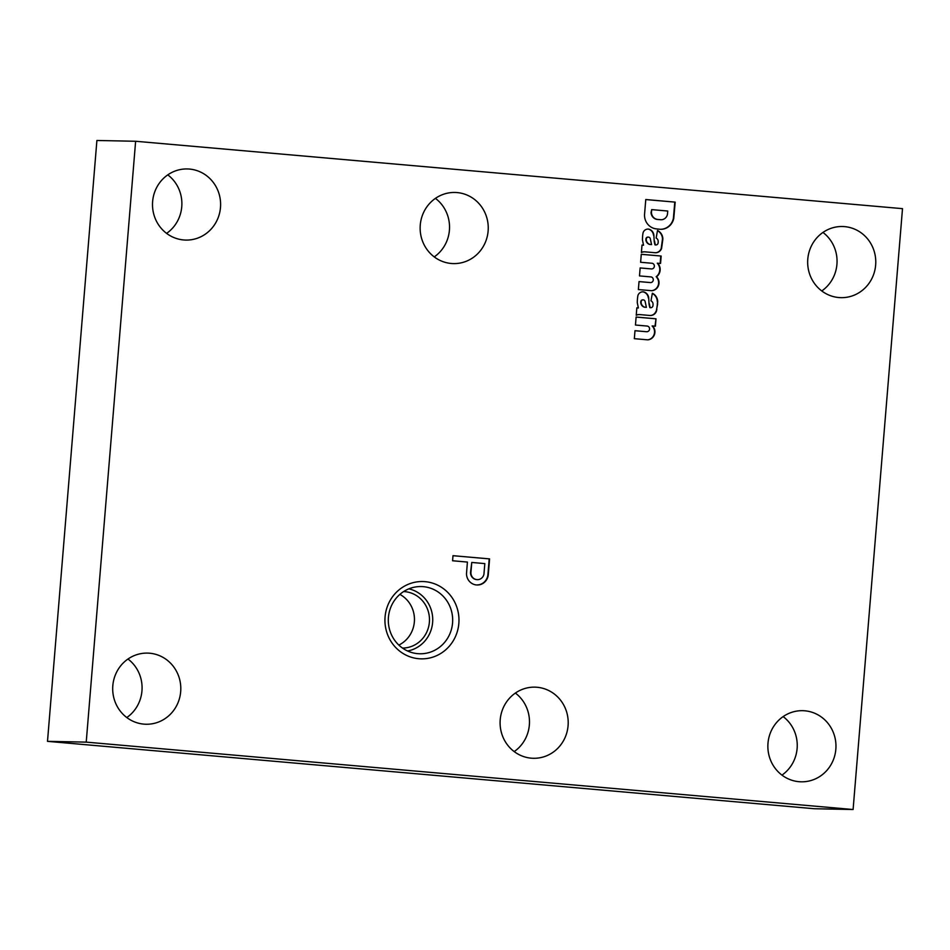 <?xml version="1.0" encoding="UTF-8"?>
<svg xmlns="http://www.w3.org/2000/svg" width="950" height="950" viewBox="0 0 950 950"><rect width="100%" height="100%" fill="white"/><g stroke="black" fill="none" stroke-linecap="round" stroke-linejoin="round"><path stroke-width="1.43" d="M814.376 808.735L853.1 809.519L86.224 742.128L47.5 741.344L814.376 808.735M853.1 809.519L902.5 208.656L135.624 141.265L96.9 140.481L47.5 741.344M434.245 256.904A35.578 34.057 91.2 0 0 435.421 198.372M514.199 751.592A35.578 34.057 91.2 0 0 515.375 693.072M821.774 290.949A35.578 34.057 91.2 0 0 822.949 232.429M166.594 233.379A35.578 34.057 91.2 0 0 167.782 174.859M126.789 717.547A35.578 34.057 91.2 0 0 127.977 659.027M781.957 775.117A35.578 34.057 91.2 0 0 783.144 716.597M399.879 594.391A28.274 27.063 -88.8 0 1 414.449 620.041A28.274 27.063 -88.8 0 1 398.846 645.086M403.643 591.553A28.274 27.063 -88.8 0 1 404.724 591.624A28.274 27.063 -88.8 0 1 429.459 620.92A28.274 27.063 -88.8 0 1 402.503 648.078M408.844 588.846A31.671 30.317 -88.8 0 1 432.725 620.409A31.671 30.317 -88.8 0 1 407.598 650.988M423.249 586.661A33.618 32.181 -88.8 0 1 452.497 623.639A33.618 32.181 -88.8 0 1 416.492 653.529A33.618 32.181 -88.8 0 1 388.312 619.519A33.618 32.181 -88.8 0 1 417.834 586.673A33.618 32.181 -88.8 0 1 423.249 586.661M425.113 581.661A38.665 37.014 -88.8 0 1 452.307 642.271A38.665 37.014 -88.8 0 1 388.431 636.654A38.665 37.014 -88.8 0 1 425.113 581.661M646.416 331.716A2.838 2.719 91.2 0 1 646.238 331.704L634.992 330.695L634.339 338.675L647.793 339.851A8.039 7.695 91.2 0 0 652.496 325.957L655.393 326.218L655.999 318.796L636.12 317.039L635.455 325.031L647.092 326.052A2.838 2.719 91.2 0 1 649.574 329.021A2.838 2.719 91.2 0 1 646.807 331.716L646.416 331.716A2.838 2.719 91.2 0 0 646.594 331.716M649.42 303.905A23.394 22.396 91.2 0 0 650.239 307.669L649.859 307.669A23.394 22.396 91.2 0 1 649.028 303.905L648.719 297.967A6.971 6.674 91.2 0 0 643.447 291.852L642.984 291.84A5.356 5.13 91.2 0 0 638.091 295.022L637.877 295.676A40.197 38.487 91.2 0 0 637.296 302.753L638.376 307.978L636.844 307.824L636.227 315.281A8.039 7.695 91.2 0 1 639.528 314.581L639.136 314.569A8.039 7.695 91.2 0 0 636.251 315.103M649.859 307.669L650.239 307.669A2.28 2.185 91.2 0 0 650.489 307.705M650.596 307.705A2.28 2.185 91.2 0 0 652.959 305.627L653.042 304.606A3.883 3.717 91.2 0 0 650.976 300.794L652.365 293.253A9.512 9.108 91.2 0 1 657.709 301.863L656.426 311.267A6.697 6.413 91.2 0 1 649.681 315.459L639.884 314.593A8.039 7.695 91.2 0 0 639.528 314.581M661.164 256.037L641.274 254.291L640.621 262.271L652.306 263.293A2.874 2.755 91.2 0 1 651.724 268.945L640.158 267.936L639.492 275.916L651.178 276.937A2.874 2.755 91.2 0 1 650.691 282.601L639.029 281.58L638.376 289.56L651.831 290.712A8.039 7.695 91.2 0 0 657.376 277.721L656.545 276.735A8.847 8.467 91.2 0 0 657.661 263.209L660.559 263.459L661.164 256.037L641.274 254.315M654.574 241.146A23.394 22.396 91.2 0 0 655.405 244.922L655.013 244.91A23.394 22.396 91.2 0 1 654.194 241.146L653.873 235.208A6.971 6.674 91.2 0 0 648.613 229.092L648.137 229.081A5.356 5.13 91.2 0 0 643.257 232.263L643.031 232.928A40.197 38.487 91.2 0 0 642.449 239.994L643.542 245.231L642.01 245.064L641.393 252.522A8.039 7.695 91.2 0 1 644.682 251.821L644.302 251.821A8.039 7.695 91.2 0 0 641.404 252.344M655.013 244.91L655.405 244.922A2.28 2.185 91.2 0 0 655.643 244.946M655.761 244.946A2.28 2.185 91.2 0 0 658.113 242.868L658.196 241.846A3.883 3.717 91.2 0 0 656.141 238.034L657.519 230.506A9.512 9.108 91.2 0 1 662.863 239.103L661.58 248.508A6.697 6.413 91.2 0 1 654.847 252.7L645.038 251.845A8.039 7.695 91.2 0 0 644.682 251.821M675.177 202.124L645.774 199.536L644.563 214.284A13.739 13.146 91.2 0 0 656.034 228.843L659.003 229.164A13.739 13.146 91.2 0 0 660.618 229.306A13.739 13.146 91.2 0 0 673.788 218.215L675.177 202.124L645.774 199.571M489.582 558.897L452.996 555.679L452.58 560.761L467.412 562.067L466.497 573.646A11.412 10.925 91.2 0 0 488.264 574.976L489.582 558.897L452.996 555.702M451.274 263.483A35.578 34.057 91.2 0 0 453.471 263.601A35.578 34.057 91.2 0 0 488.241 228.713A35.578 34.057 91.2 0 0 454.907 192.458A35.578 34.057 91.2 0 0 420.185 226.195A35.578 34.057 91.2 0 0 451.274 263.483M531.228 758.171A35.578 34.057 91.2 0 0 533.425 758.29A35.578 34.057 91.2 0 0 568.195 723.413A35.578 34.057 91.2 0 0 534.862 687.147A35.578 34.057 91.2 0 0 500.139 720.884A35.578 34.057 91.2 0 0 531.228 758.171M838.803 297.54A35.578 34.057 91.2 0 0 840.999 297.659A35.578 34.057 91.2 0 0 875.769 262.77A35.578 34.057 91.2 0 0 842.436 226.516A35.578 34.057 91.2 0 0 807.714 260.252A35.578 34.057 91.2 0 0 838.803 297.54M183.635 239.958A35.578 34.057 91.2 0 0 185.832 240.077A35.578 34.057 91.2 0 0 220.602 205.2A35.578 34.057 91.2 0 0 187.269 168.946A35.578 34.057 91.2 0 0 152.546 202.671A35.578 34.057 91.2 0 0 183.635 239.958M143.83 724.126A35.578 34.057 91.2 0 0 146.027 724.244A35.578 34.057 91.2 0 0 180.797 689.367A35.578 34.057 91.2 0 0 147.464 653.101A35.578 34.057 91.2 0 0 112.741 686.838A35.578 34.057 91.2 0 0 143.83 724.126M798.998 781.696A35.578 34.057 91.2 0 0 801.194 781.814A35.578 34.057 91.2 0 0 835.964 746.938A35.578 34.057 91.2 0 0 802.631 710.683A35.578 34.057 91.2 0 0 767.909 744.408A35.578 34.057 91.2 0 0 798.998 781.696M86.224 742.128L135.624 141.265M645.097 301.399A2.149 2.054 91.2 0 0 643.554 299.903L643.233 299.879A2.007 1.924 91.2 0 0 641.143 301.969L641.096 302.611A5.356 5.13 91.2 0 0 644.824 307.194L646.392 307.337L645.097 301.399M484.821 563.599L471.758 562.447L470.951 572.173A6.876 6.579 91.2 0 0 483.954 574.121L484.821 563.599M660.416 229.294A13.739 13.146 91.2 0 0 673.408 218.203L674.785 202.112M471.758 562.447L470.571 572.161A6.876 6.579 91.2 0 0 477.185 579.607M477.007 584.915A11.412 10.925 91.2 0 0 487.872 574.964L489.202 558.885M667.446 214.296L667.743 211.031L651.676 209.618L651.427 212.669A7.374 7.054 91.2 0 0 657.97 219.486L659.977 219.628A6.697 6.413 91.2 0 0 667.446 214.296M654.194 241.146L653.873 235.208M653.493 235.196A6.971 6.674 91.2 0 0 648.221 229.092L648.613 229.092M651.676 209.618L651.035 212.658A7.374 7.054 91.2 0 0 657.578 219.474L659.585 219.616A6.697 6.413 91.2 0 0 660.82 219.723M650.263 238.64A2.149 2.054 91.2 0 0 648.707 237.144L648.399 237.12A2.007 1.924 91.2 0 0 646.309 239.21L646.249 239.851A5.356 5.13 91.2 0 0 649.978 244.435L651.557 244.578L650.263 238.64M660.167 263.423L660.773 256.025M648.149 237.108L648.007 237.108A2.007 1.924 91.2 0 0 645.917 239.198L645.869 239.851A5.356 5.13 91.2 0 0 649.586 244.435L651.557 244.578M643.542 245.231L641.998 245.1M655.298 252.736A6.697 6.413 91.2 0 0 661.2 248.496L662.482 239.091A9.512 9.108 91.2 0 0 657.483 230.672M640.146 267.959L651.724 268.945M639.029 281.604L650.691 282.601M651.593 290.688A8.039 7.695 91.2 0 0 656.984 277.709L657.376 277.721M656.984 277.709L656.545 276.735M656.165 276.723A8.847 8.467 91.2 0 0 657.269 263.197L657.661 263.209M649.028 303.905L648.719 297.967M648.328 297.956A6.971 6.674 91.2 0 0 643.067 291.852L643.447 291.852M636.844 307.859L638.376 307.978M650.133 315.495A6.697 6.413 91.2 0 0 656.034 311.256L656.426 311.267M656.034 311.256L656.889 309.676M656.509 309.664L657.649 303.976M657.258 303.976L657.709 301.863M657.317 301.851A9.512 9.108 91.2 0 0 652.329 293.431M642.984 299.868L642.841 299.868A2.007 1.924 91.2 0 0 640.763 301.957L641.143 301.969M640.763 301.957L641.096 302.611M640.704 302.611A5.356 5.13 91.2 0 0 644.432 307.194L644.824 307.194M644.432 307.194L646.392 307.337M655.013 326.183L655.999 318.796M655.619 318.784L636.108 317.074M646.238 331.704L634.992 330.719M647.556 339.839A8.039 7.695 91.2 0 0 652.116 325.957L652.496 325.957"/></g></svg>
